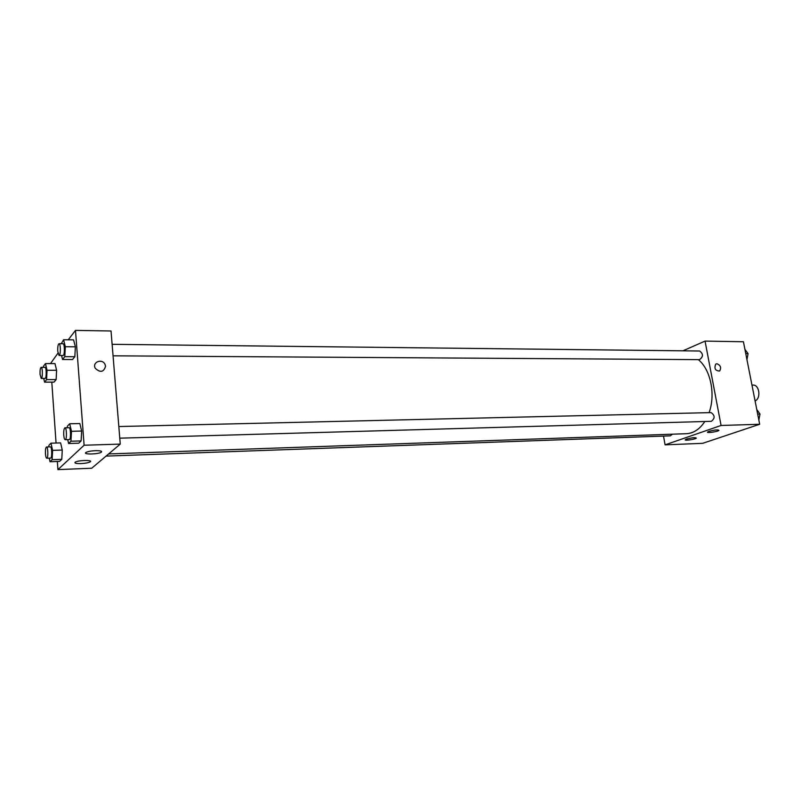<?xml version="1.0" encoding="UTF-8"?>
<svg xmlns="http://www.w3.org/2000/svg" width="800" height="800" viewBox="0 0 800 800"><rect width="100%" height="100%" fill="white"/><g stroke="black" fill="none" stroke-linecap="round" stroke-linejoin="round"><path stroke-width="1.2" d="M755.08 400.94C761.23 398.44 759.42 384.57 753.02 385.07L751.96 385.07M682.94 350.82L705.05 341.1L743.43 341.75L759.68 424.27L702.69 443.32L665.09 444.85L663.52 436.09M716.95 363.73C720.6 365.3 721.5 367.73 719.63 371.01C715.32 370.86 714.01 368.57 715.7 364.13L716.95 363.73L715.7 364.13C714.01 368.57 715.32 370.86 719.63 371.01C721.49 367.73 720.6 365.3 716.95 363.73M705.05 341.1L721.08 425.47L759.68 424.27M709 431.34C714.84 429.84 718.16 429.53 718.96 430.41C717.67 431.75 705.87 433.38 707.68 431.97L709 431.34M686.56 439.07C692.25 437.62 695.5 437.31 696.33 438.16C695.09 439.44 683.59 441 685.34 439.65L686.56 439.07M721.08 425.47L665.09 444.85M119.78 438.17L711.34 421.32C715.11 418.31 715.03 415.41 711.07 412.6L118.83 426.54M106.07 456.1L670.34 435.84L672.44 434.19M113.06 355.82L699.52 359.64C703.34 356.8 703.39 353.92 699.66 351.01L112.12 344.32M108.63 453.94L686.29 433.71C693.52 433.32 699.7 429.25 704.84 421.51M709.09 412.65C715.8 394.46 710.57 369.35 698.3 359.63M91.72 468.23L120.26 444.11L84.11 445.23L57.93 469.61L91.72 468.23M68.25 339.79L75.49 330.39L111.03 330.99L120.26 444.11M95.54 450.67C100.59 450.63 102.48 451.16 101.23 452.27C98.27 454.29 83.16 454.65 85.75 452.62L86.05 452.41C87.94 451.47 91.11 450.89 95.54 450.67M80.95 463.59C76.43 463.68 74.45 463.26 75.03 462.33L75.29 462.14C78.35 460.1 93.85 459.88 90.11 461.92C88.32 462.8 85.27 463.36 80.95 463.59M56.6 370.29L54.99 363.61L56.6 370.29L56.13 379.59L56.6 370.29L47.04 370.28L46.58 379.62L44.57 382.15L43.71 378.42M54.06 382.11L56.13 379.59L54.06 382.11L44.57 382.15M75.37 346.81L73.58 339.86L75.37 346.81L74.84 356.71L75.37 346.81L65.32 346.71L64.8 356.65L62.54 359.49L61.56 355.49M72.52 359.54L74.84 356.71L72.52 359.54L62.54 359.49M81.68 431.04L79.82 423.55L81.68 431.04L81.12 440.92L81.68 431.04L71.49 431.3L70.95 441.22L68.62 443.51L67.71 439.66M78.72 443.2L81.12 440.92L78.72 443.2L68.62 443.51M57.93 469.61L57.35 461.45M56.06 443.03L51.8 382.12M50.5 363.6L57.98 353.13M75.49 330.39L84.11 445.23M62.27 450.05L60.61 442.9L62.27 450.05L61.78 459.34L62.27 450.05L52.59 450.37L52.12 459.69L50.04 461.73L49.25 458.14M59.65 461.37L61.78 459.34L59.65 461.37L50.04 461.73M105.57 366.29C103.73 372.2 100.31 372.89 95.31 368.35C91.76 362.24 102.14 358.03 105.03 364.37L105.57 366.29L105.03 364.37C102.14 358.03 91.76 362.24 95.31 368.35C100.31 372.89 103.73 372.2 105.57 366.3M43.42 367.35L43.47 366.21L45.47 363.58L47.04 370.28M41.24 378.43L45.07 378.42C46.62 378.69 46.54 367.07 44.98 367.35L41.16 367.34C40.28 367.95 39.91 370.29 40.06 374.37L41.24 378.43C42.78 378.7 42.69 367.07 41.16 367.34M46.58 379.62L56.13 379.59M45.47 363.58L54.99 363.61M61.27 343.74L63.57 339.73L65.32 346.71M59.06 355.47L63.08 355.5C64.83 355.8 64.79 343.49 63.04 343.76L59.02 343.72C58.02 344.38 57.6 346.89 57.75 351.26L59.06 355.47C60.79 355.78 60.75 343.44 59.02 343.72M64.8 356.65L74.84 356.71M63.57 339.73L73.58 339.86M48.83 446.91L48.91 445.32L50.97 443.18L52.59 450.37M46.76 458.23L50.63 458.09C52.24 458.31 51.98 446.52 50.39 446.86L46.52 446.98C45.66 447.55 45.31 449.82 45.46 453.8C45.69 456.57 46.13 458.05 46.76 458.23C48.35 458.45 48.1 446.65 46.52 446.98M52.12 459.69L61.78 459.34M50.97 443.18L60.61 442.9M67.28 427.75L67.37 426.18L69.68 423.77L71.49 431.3M65.2 439.73L69.27 439.61C71.07 439.86 70.84 427.37 69.04 427.71L64.97 427.8C63.99 428.42 63.59 430.86 63.75 435.12C64.01 438 64.49 439.54 65.2 439.73C66.98 439.98 66.75 427.46 64.97 427.8M70.95 441.22L81.12 440.92M69.68 423.77L79.82 423.55M744.93 349.39L748.08 353.65L746.95 359.66M745.76 353.63L748.08 353.65M756.78 409.56L760 414.05L758.85 420.06M757.68 414.11L760 414.05M101.23 452.27L101.14 451.16M90.11 461.92L90.03 460.91"/></g></svg>
